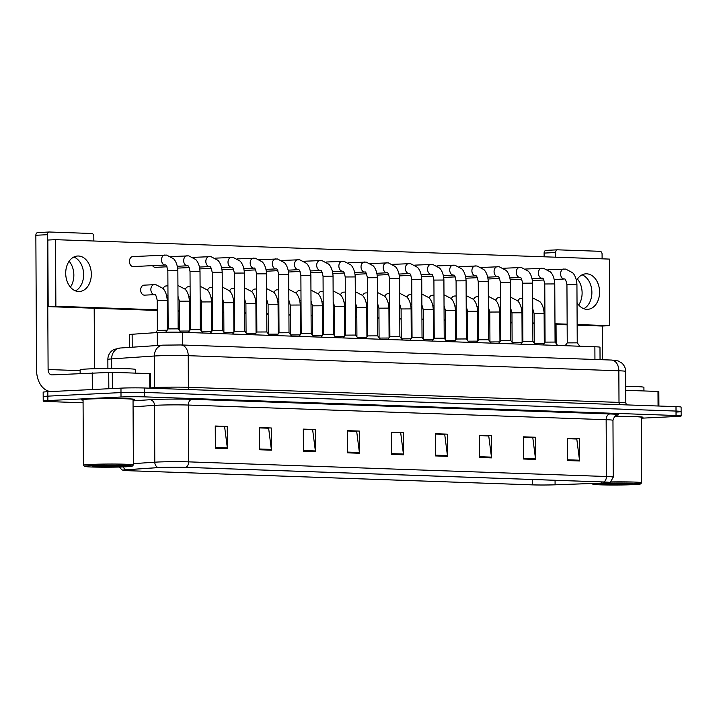 <?xml version="1.0" encoding="UTF-8"?>
<svg xmlns="http://www.w3.org/2000/svg" width="717" height="717" viewBox="0 0 717 717"><rect width="100%" height="100%" fill="white"/><g stroke="black" fill="none" stroke-linecap="round" stroke-linejoin="round"><path stroke-width="1.08" d="M129.383 347.404L129.32 334.66A16.661 0.699 -0.3 0 1 132.143 334.256L157.301 332.554A16.661 0.699 -0.3 0 1 159.12 332.446A16.661 0.699 -0.3 0 1 182.674 332.312L594.877 346.759A16.661 0.699 -0.3 0 1 599.986 347.234L600.048 359.656M88.836 398.948A26.654 1.12 179.7 0 0 81.397 399.763A26.654 1.12 179.7 0 0 83.064 400.14A26.654 1.12 179.7 0 1 81.397 399.763A26.654 1.12 179.7 0 1 88.836 398.948A26.654 1.12 179.7 0 1 118.009 398.535A26.654 1.12 179.7 0 1 134.706 399.486A26.654 1.12 179.7 0 0 118.009 398.535A26.654 1.12 179.7 0 0 88.836 398.948M160.456 467.493A17.773 0.744 -0.3 0 1 185.578 467.341L603.4 481.985A17.773 0.744 -0.3 0 1 608.85 482.496A17.773 0.744 -0.3 0 1 601.554 483.133L555.083 484.8A17.773 0.744 -0.3 0 1 532.292 484.853L128.872 470.711A17.773 0.744 -0.3 0 1 123.423 470.2A17.773 0.744 -0.3 0 1 126.443 469.769L158.511 467.601A17.773 0.744 -0.3 0 1 160.456 467.493M160.133 467.484A18.212 0.762 179.7 0 0 158.143 467.592L126.075 469.76A18.212 0.762 179.7 0 0 123.172 470.307A18.212 0.762 179.7 0 0 128.567 470.719L531.987 484.862A18.212 0.762 179.7 0 0 555.352 484.809L601.814 483.15A18.212 0.762 179.7 0 0 609.1 482.604A18.212 0.762 179.7 0 0 603.705 481.967L185.891 467.323A18.212 0.762 179.7 0 0 160.133 467.484M641.303 418.199L676.498 416.487A16.661 0.699 179.7 0 0 681.15 415.977L681.123 411.54A16.661 0.699 179.7 0 0 676.014 411.065L144.538 392.432A16.661 0.699 179.7 0 0 120.985 392.575L47.842 396.142A16.661 0.699 179.7 0 0 43.19 396.653A16.661 0.699 179.7 0 1 47.842 396.142L120.985 392.575A16.661 0.699 179.7 0 1 144.538 392.432L676.014 411.065A16.661 0.699 179.7 0 1 681.123 411.54A16.661 0.699 179.7 0 1 676.472 412.051M567.434 438.696L576.791 439.028L579.506 460.206A4.445 3.074 92 0 1 579.56 460.977L579.444 438.786L567.434 438.365L567.55 460.556L579.56 460.977M567.434 438.625L579.444 438.786M523.41 437.155L532.767 437.487L535.482 458.665A4.445 3.074 92 0 1 535.536 459.436L535.42 437.245L523.41 436.823L523.527 459.014L535.536 459.436M523.41 437.083L535.42 437.245M479.395 435.613L488.743 435.945L491.459 457.123A4.445 3.074 92 0 1 491.512 457.894L491.396 435.694L479.386 435.282L479.503 457.473L491.512 457.894M479.395 435.533L491.396 435.694M435.371 434.072L444.719 434.394L447.435 455.582A4.445 3.074 92 0 1 447.489 456.344L447.372 434.152L435.371 433.731L435.479 455.922L447.489 456.344M435.371 433.991L447.372 434.152M215.252 426.355L224.609 426.678L227.325 447.865A4.445 3.074 92 0 1 227.379 448.636L227.262 426.436L215.252 426.015L215.369 448.215L227.379 448.636M215.252 426.274L227.262 426.436M259.276 427.897L268.633 428.228L271.349 449.407A4.445 3.074 92 0 1 271.402 450.177L271.286 427.986L259.276 427.565L259.393 449.756L271.402 450.177M259.276 427.816L271.286 427.986M303.3 429.438L312.648 429.77L315.372 450.948A4.445 3.074 92 0 1 315.417 451.719L315.301 429.528L303.3 429.107L303.416 451.298L315.417 451.719M303.3 429.366L315.301 429.528M347.324 430.98L356.672 431.311L359.396 452.49A4.445 3.074 92 0 1 359.441 453.261L359.325 431.069L347.324 430.648L347.44 452.839L359.441 453.261M347.324 430.908L359.325 431.069M391.348 432.53L400.695 432.853L403.42 454.04A4.445 3.074 92 0 1 403.465 454.802L403.348 432.611L391.348 432.19L391.464 454.381L403.465 454.802M391.348 432.45L403.348 432.611M133.039 399.88A26.654 1.12 179.7 0 0 134.706 399.486A26.654 1.12 179.7 0 1 133.039 399.88M641.303 417.697A26.654 1.12 179.7 0 0 642.97 417.303A26.654 1.12 179.7 0 0 614.657 416.335A26.654 1.12 179.7 0 1 642.97 417.303A26.654 1.12 179.7 0 1 641.303 417.697M681.15 415.977A16.661 0.699 179.7 0 0 676.041 415.502L144.565 396.868A16.661 0.699 179.7 0 0 121.012 397.012L47.869 400.579A16.661 0.699 179.7 0 0 43.217 401.09A16.661 0.699 179.7 0 0 48.326 401.565L83.073 402.784M681.123 411.54L681.105 407.104A16.661 0.699 179.7 0 0 675.997 406.629L144.52 387.996A16.661 0.699 179.7 0 0 120.967 388.139L47.824 391.706A16.661 0.699 179.7 0 0 43.163 392.208L43.217 401.09M167.85 270.766L177.852 270.712L178.157 328.852L168.154 328.906L167.85 270.766C166.909 266.348 166.093 264.43 165.394 265.012L165.34 265.012A5.001 3.594 -92.8 0 1 165.34 265.012A5.001 3.594 -92.8 0 1 165.116 265.012A5.001 3.594 -92.8 0 1 164.892 264.994A5.001 3.594 -92.8 0 1 161.495 259.886A5.001 3.594 -92.8 0 1 164.847 255.028A5.001 3.594 -92.8 0 1 165.071 255.019M167.16 330.25L157.381 330.367L157.22 300.405C156.279 295.987 155.464 294.069 154.764 294.651L154.702 294.651A5.001 3.594 -92.8 0 1 154.263 294.633A5.001 3.594 -92.8 0 1 150.857 289.534A5.001 3.594 -92.8 0 1 154.218 284.667L155.983 284.73L162.849 288.351C163.539 288.924 166.828 292.473 167.213 300.351L157.22 300.405M190.023 271.537L200.016 271.492L200.321 329.632L190.328 329.686L190.023 271.537C189.082 267.127 188.266 265.209 187.567 265.783L187.504 265.783A5.001 3.594 -92.8 0 1 187.289 265.783A5.001 3.594 -92.8 0 1 187.065 265.765A5.001 3.594 -92.8 0 1 183.66 260.665A5.001 3.594 -92.8 0 1 187.02 255.799A5.001 3.594 -92.8 0 1 187.236 255.799M212.196 272.317L222.189 272.263L222.494 330.403L212.501 330.465L212.196 272.317C211.255 267.907 210.431 265.989 209.74 266.563A5.001 3.594 -92.8 0 1 209.678 266.563A5.001 3.594 -92.8 0 1 209.463 266.563A5.001 3.594 -92.8 0 1 209.239 266.545A5.001 3.594 -92.8 0 1 205.833 261.436A5.001 3.594 -92.8 0 1 209.194 256.578A5.001 3.594 -92.8 0 1 209.409 256.578M244.667 331.191L234.674 331.236L234.369 273.096C233.428 268.678 232.604 266.76 231.914 267.342L231.851 267.342A5.001 3.594 -92.8 0 1 231.851 267.342A5.001 3.594 -92.8 0 1 231.636 267.342A5.001 3.594 -92.8 0 1 231.412 267.324A5.001 3.594 -92.8 0 1 228.006 262.216A5.001 3.594 -92.8 0 1 231.367 257.358A5.001 3.594 -92.8 0 1 231.582 257.358M256.543 273.876L266.536 273.822L266.841 331.962L256.847 332.016L256.543 273.876C255.602 269.458 254.777 267.54 254.078 268.122L254.024 268.113A5.001 3.594 -92.8 0 1 254.024 268.113A5.001 3.594 -92.8 0 1 253.809 268.122A5.001 3.594 -92.8 0 1 253.576 268.104A5.001 3.594 -92.8 0 1 250.179 262.996A5.001 3.594 -92.8 0 1 253.54 258.129A5.001 3.594 -92.8 0 1 253.755 258.129M189.333 331.03L179.833 331.066M211.497 331.801L202.006 331.846M233.67 332.58L224.179 332.625M149.799 388.184L149.728 373.629L112.3 372.32L112.39 388.551M51.176 391.536L51.221 391.536A22.209 15.389 92 0 1 51.176 391.536A22.209 15.389 92 0 1 36.558 370.089L35.85 235.266A2.778 1.999 -92.8 0 1 37.714 232.568A2.778 1.999 -92.8 0 1 37.84 232.568L49.141 232.012M93.846 241.011L93.819 236.332A2.778 1.999 87.2 0 0 91.803 233.491L49.383 232.003A2.778 1.999 87.2 0 0 49.267 232.003A2.778 1.999 87.2 0 0 47.403 234.701L48.102 369.524A5.557 3.845 -88 0 0 51.758 374.883A5.557 3.845 -88 0 0 51.983 374.883L112.3 372.32M75.491 290.869A17.773 12.789 87.2 0 0 83.593 273.509A17.773 12.789 87.2 0 0 73.833 257.018A17.773 12.789 87.2 0 1 83.593 273.509A17.773 12.789 87.2 0 1 75.491 290.869M94.196 308.238L94.519 368.717M149.728 373.629L150.579 373.709L150.651 388.211M69.146 261.23A17.773 12.789 -92.8 0 1 70.409 287.141M658.063 405.992L657.991 391.446L625.753 390.317M544.579 342.78L544.481 324.021M544.131 256.794L544.113 253.083A2.778 1.999 -92.8 0 1 545.978 250.385A2.778 1.999 -92.8 0 1 546.103 250.385L557.405 249.83M602.11 258.828L602.083 254.15A2.778 1.999 87.2 0 0 600.066 251.308L557.647 249.821A2.778 1.999 87.2 0 0 557.53 249.821A2.778 1.999 87.2 0 0 555.666 252.518L555.684 257.206M583.755 308.686A17.773 12.789 87.2 0 0 591.857 291.326A17.773 12.789 87.2 0 0 582.096 274.835A17.773 12.789 87.2 0 1 591.857 291.326A17.773 12.789 87.2 0 1 583.755 308.686M556.042 324.425L556.141 343.47M602.459 326.02L602.639 359.746M657.991 391.446L658.842 391.527L658.914 406.028M577.409 279.047A17.773 12.789 -92.8 0 1 578.673 304.958M135.674 373.145L135.656 369.524A27.766 1.165 179.7 0 0 118.269 368.529A27.766 1.165 179.7 0 0 87.886 368.959A27.766 1.165 179.7 0 0 80.125 369.811L80.152 373.512M132.26 466.122L133.362 465.01A24.987 1.049 179.7 0 0 133.38 464.966L133.039 399.494A24.987 1.049 179.7 0 0 117.382 398.607A24.987 1.049 179.7 0 0 90.037 398.993A24.987 1.049 179.7 0 0 83.064 399.754L83.405 465.225A24.987 1.049 179.7 0 0 83.423 465.27L84.543 466.373A23.876 1.004 179.7 0 0 99.941 467.179A23.876 1.004 179.7 0 0 125.609 466.803A23.876 1.004 179.7 0 0 132.26 466.122A23.876 1.004 179.7 0 0 117.785 465.234A23.876 1.004 179.7 0 0 91.193 465.602A23.876 1.004 179.7 0 0 84.543 466.373M133.38 464.966A24.987 1.049 179.7 0 0 117.731 464.069A24.987 1.049 179.7 0 0 90.387 464.464A24.987 1.049 179.7 0 0 83.405 465.225M104.35 465.584L118.655 466.122L122.437 465.817L120.59 465.683L109.19 465.512L93.694 466.032M123.584 466.014L122.437 465.817A15.882 0.663 179.7 0 1 119.847 466.606A15.882 0.663 179.7 0 1 97.387 466.74A15.882 0.663 179.7 0 1 96.947 465.799A15.882 0.663 179.7 0 1 105.309 465.566M115.114 466.068A24.987 1.049 179.7 0 0 122.903 465.871M643.938 390.953L643.92 387.332A27.766 1.165 179.7 0 0 625.735 386.338M640.523 483.939A23.876 1.004 179.7 0 0 626.049 483.052A23.876 1.004 179.7 0 0 599.457 483.419A23.876 1.004 179.7 0 0 592.807 484.19A23.876 1.004 179.7 0 0 608.204 484.997A23.876 1.004 179.7 0 0 633.873 484.62A23.876 1.004 179.7 0 0 640.523 483.939L641.625 482.819A24.987 1.049 179.7 0 0 641.643 482.783L641.303 417.312A24.987 1.049 179.7 0 0 614.586 416.407M641.643 482.783A24.987 1.049 179.7 0 0 610.624 481.923M612.614 483.401L626.918 483.939L630.7 483.634L628.854 483.5L617.454 483.33L601.957 483.841M631.847 483.832L630.7 483.634A15.882 0.663 179.7 0 1 628.11 484.423A15.882 0.663 179.7 0 1 605.65 484.558A15.882 0.663 179.7 0 1 605.211 483.617A15.882 0.663 179.7 0 1 613.573 483.383M623.378 483.885A24.987 1.049 179.7 0 0 631.166 483.688M521.151 298.371A5.001 3.594 87.2 0 0 520.927 298.371A5.001 3.594 87.2 0 0 517.907 301.122M498.978 297.591A5.001 3.594 87.2 0 0 498.763 297.6A5.001 3.594 87.2 0 0 495.734 300.351M476.805 296.82A5.001 3.594 87.2 0 0 476.59 296.82A5.001 3.594 87.2 0 0 473.561 299.572M454.632 296.04A5.001 3.594 87.2 0 0 454.417 296.04A5.001 3.594 87.2 0 0 451.387 298.792M432.468 295.261A5.001 3.594 87.2 0 0 432.243 295.261A5.001 3.594 87.2 0 0 429.223 298.021M410.294 294.49A5.001 3.594 87.2 0 0 410.07 294.49A5.001 3.594 87.2 0 0 407.05 297.241M388.121 293.71A5.001 3.594 87.2 0 0 387.906 293.71A5.001 3.594 87.2 0 0 384.877 296.462M365.948 292.93A5.001 3.594 87.2 0 0 365.733 292.93A5.001 3.594 87.2 0 0 362.703 295.682M343.775 292.151A5.001 3.594 87.2 0 0 343.56 292.16A5.001 3.594 87.2 0 0 340.53 294.911M321.601 291.38A5.001 3.594 87.2 0 0 321.386 291.38A5.001 3.594 87.2 0 0 318.357 294.131M299.437 290.6A5.001 3.594 87.2 0 0 299.213 290.6A5.001 3.594 87.2 0 0 296.193 293.352M277.264 289.82A5.001 3.594 87.2 0 0 277.049 289.82A5.001 3.594 87.2 0 0 274.019 292.581M255.091 289.05A5.001 3.594 87.2 0 0 254.876 289.05A5.001 3.594 87.2 0 0 251.846 291.801M232.917 288.27A5.001 3.594 87.2 0 0 232.702 288.27A5.001 3.594 87.2 0 0 229.673 291.021M210.744 287.49A5.001 3.594 87.2 0 0 210.529 287.49A5.001 3.594 87.2 0 0 207.5 290.242M188.58 286.71A5.001 3.594 87.2 0 0 188.356 286.719A5.001 3.594 87.2 0 0 185.336 289.471M166.407 285.94A5.001 3.594 87.2 0 0 166.192 285.94A5.001 3.594 87.2 0 0 163.162 288.691M152.56 265.631A5.001 3.594 87.2 0 0 155.222 267.351A5.001 3.594 87.2 0 0 155.446 267.351L167.007 266.787M144.234 285.16A5.001 3.594 87.2 0 0 144.018 285.16A5.001 3.594 87.2 0 0 140.657 290.179A5.001 3.594 87.2 0 0 144.287 295.144A5.001 3.594 87.2 0 0 144.502 295.144L154.702 294.651A5.001 3.594 -92.8 0 0 154.729 294.642M133.004 256.587A5.001 3.594 87.2 0 0 132.779 256.587A5.001 3.594 87.2 0 0 129.427 261.606A5.001 3.594 87.2 0 0 133.057 266.572A5.001 3.594 87.2 0 0 133.272 266.572L165.34 265.012M577.033 302.655A17.773 12.789 87.2 0 0 586.864 309.332A17.773 12.789 87.2 0 0 587.644 309.323A17.773 12.789 87.2 0 0 599.573 291.487A17.773 12.789 87.2 0 0 586.685 273.822A17.773 12.789 87.2 0 0 585.914 273.822A17.773 12.789 87.2 0 0 576.486 280.535M78.422 256.005A17.773 12.789 87.2 0 0 77.651 256.014A17.773 12.789 87.2 0 0 65.713 273.849A17.773 12.789 87.2 0 0 78.601 291.514A17.773 12.789 87.2 0 0 79.381 291.505A17.773 12.789 87.2 0 0 91.31 273.67A17.773 12.789 87.2 0 0 78.422 256.005M577.14 324.523L609.764 325.661L609.414 259.088L55.523 239.666L55.872 306.249L157.274 309.798M167.267 310.156L168.056 310.183M178.058 310.533L179.438 310.578M189.44 310.927L190.229 310.954M200.231 311.303L201.611 311.357M211.614 311.707L212.402 311.734M222.404 312.083L223.785 312.137M233.778 312.487L234.576 312.513M244.569 312.863L245.958 312.908M255.951 313.257L256.749 313.293M266.742 313.643L268.131 313.688M278.124 314.037L278.913 314.064M288.915 314.413L290.295 314.467M300.298 314.817L301.086 314.844M311.088 315.193L312.469 315.238M322.471 315.597L323.259 315.623M333.262 315.973L334.642 316.018M344.644 316.367L345.433 316.394M355.426 316.753L356.815 316.797M366.808 317.147L367.606 317.174M377.599 317.523L378.988 317.577M388.981 317.927L389.77 317.954M399.772 318.303L401.153 318.348M411.155 318.698L411.943 318.733M421.946 319.083L423.326 319.128M433.328 319.477L434.117 319.504M444.119 319.854L445.499 319.907M455.501 320.257L456.29 320.284M466.283 320.633L467.672 320.687M477.665 321.037L478.463 321.064M488.456 321.413L489.845 321.458M499.839 321.808L500.636 321.834M510.629 322.193L512.01 322.238M522.012 322.587L522.801 322.614M532.803 322.964L534.183 323.017M544.185 323.367L544.974 323.394M554.976 323.743L567.147 324.174M55.523 239.666L47.824 240.043L48.173 306.625L157.274 310.443M167.267 310.802L168.065 310.828M178.058 311.178L179.447 311.223M189.44 311.572L190.238 311.599M200.231 311.958L201.62 312.003M211.614 312.352L212.402 312.379M222.404 312.729L223.785 312.782M233.787 313.132L234.576 313.159M244.578 313.508L245.958 313.553M255.96 313.903L256.749 313.938M266.751 314.288L268.131 314.333M278.124 314.682L278.922 314.709M288.915 315.059L290.304 315.113M300.298 315.462L301.095 315.489M311.088 315.838L312.478 315.892M322.471 316.242L323.259 316.269M333.262 316.618L334.642 316.663M344.644 317.013L345.433 317.039M355.435 317.398L356.815 317.443M366.817 317.792L367.606 317.819M377.608 318.169L378.988 318.223M388.99 318.572L389.779 318.599M399.772 318.948L401.161 318.993M411.155 319.343L411.952 319.379M421.946 319.728L423.335 319.773M433.328 320.123L434.117 320.149M444.119 320.499L445.499 320.553M455.501 320.902L456.29 320.929M466.292 321.279L467.672 321.333M477.674 321.682L478.463 321.709M488.465 322.058L489.845 322.103M499.848 322.453L500.636 322.48M510.629 322.838L512.019 322.883M522.012 323.233L522.81 323.259M532.803 323.609L534.192 323.663M544.185 324.012L544.983 324.039M554.976 324.389L567.147 324.819M577.149 325.168L602.065 326.038L609.764 325.661M55.872 306.249L48.173 306.625M278.707 274.647L288.709 274.593L289.014 332.742L279.012 332.796L278.707 274.647C277.766 270.237 276.95 268.319 276.251 268.893L276.197 268.893A5.001 3.594 -92.8 0 1 275.973 268.893A5.001 3.594 -92.8 0 1 275.749 268.875A5.001 3.594 -92.8 0 1 272.352 263.766A5.001 3.594 -92.8 0 1 275.704 258.909A5.001 3.594 -92.8 0 1 275.928 258.909M311.178 333.522L301.185 333.575L300.88 275.427C299.939 271.017 299.123 269.099 298.424 269.673A5.001 3.594 -92.8 0 1 298.362 269.673A5.001 3.594 -92.8 0 1 298.147 269.673A5.001 3.594 -92.8 0 1 297.922 269.655A5.001 3.594 -92.8 0 1 294.517 264.546A5.001 3.594 -92.8 0 1 297.878 259.688A5.001 3.594 -92.8 0 1 298.093 259.688M323.053 276.206L333.047 276.153L333.351 334.292L323.358 334.346L323.053 276.206C322.112 271.788 321.297 269.87 320.598 270.452L320.535 270.452A5.001 3.594 -92.8 0 1 320.535 270.452A5.001 3.594 -92.8 0 1 320.32 270.452A5.001 3.594 -92.8 0 1 320.096 270.434A5.001 3.594 -92.8 0 1 316.69 265.326A5.001 3.594 -92.8 0 1 320.051 260.468A5.001 3.594 -92.8 0 1 320.266 260.459M255.844 333.36L246.352 333.396M278.017 334.14L268.525 334.176M300.19 334.911L290.69 334.956M345.227 276.977L355.22 276.932L355.524 335.072L345.531 335.126L345.227 276.977C344.285 272.568 343.461 270.65 342.771 271.232L342.708 271.223A5.001 3.594 -92.8 0 1 342.708 271.223A5.001 3.594 -92.8 0 1 342.493 271.223A5.001 3.594 -92.8 0 1 342.269 271.205A5.001 3.594 -92.8 0 1 338.863 266.106A5.001 3.594 -92.8 0 1 342.224 261.239A5.001 3.594 -92.8 0 1 342.439 261.239M377.698 335.852L367.704 335.906L367.4 277.757C366.459 273.347 365.634 271.429 364.935 272.003L364.881 272.003A5.001 3.594 -92.8 0 1 364.666 272.003A5.001 3.594 -92.8 0 1 364.433 271.985A5.001 3.594 -92.8 0 1 361.036 266.876A5.001 3.594 -92.8 0 1 364.397 262.019A5.001 3.594 -92.8 0 1 364.612 262.019M389.564 278.537L399.566 278.483L399.871 336.623L389.869 336.676L389.564 278.537C388.623 274.118 387.807 272.209 387.108 272.783A5.001 3.594 -92.8 0 1 387.055 272.783A5.001 3.594 -92.8 0 1 386.83 272.783A5.001 3.594 -92.8 0 1 386.606 272.765A5.001 3.594 -92.8 0 1 383.21 267.656A5.001 3.594 -92.8 0 1 386.562 262.798A5.001 3.594 -92.8 0 1 386.786 262.798M411.737 279.316L421.739 279.263L422.035 337.402L412.042 337.456L411.737 279.316C410.796 274.898 409.981 272.98 409.282 273.562L409.228 273.553A5.001 3.594 -92.8 0 1 409.004 273.562A5.001 3.594 -92.8 0 1 408.78 273.544A5.001 3.594 -92.8 0 1 405.374 268.436A5.001 3.594 -92.8 0 1 408.735 263.569A5.001 3.594 -92.8 0 1 408.95 263.569M433.91 280.087L443.904 280.033L444.208 338.182L434.215 338.236L433.91 280.087C432.969 275.678 432.154 273.76 431.455 274.333L431.392 274.333A5.001 3.594 -92.8 0 1 431.392 274.333A5.001 3.594 -92.8 0 1 431.177 274.333A5.001 3.594 -92.8 0 1 430.953 274.315A5.001 3.594 -92.8 0 1 427.547 269.207A5.001 3.594 -92.8 0 1 430.908 264.349A5.001 3.594 -92.8 0 1 431.123 264.349M322.354 335.69L312.863 335.735M344.527 336.47L335.036 336.506M366.701 337.241L357.209 337.286M388.874 338.021L379.383 338.065M411.047 338.8L401.547 338.836M456.084 280.867L466.077 280.813L466.382 338.953L456.388 339.016L456.084 280.867C455.143 276.457 454.318 274.539 453.628 275.113L453.565 275.113A5.001 3.594 -92.8 0 1 453.35 275.113A5.001 3.594 -92.8 0 1 453.126 275.095A5.001 3.594 -92.8 0 1 449.72 269.986A5.001 3.594 -92.8 0 1 453.081 265.129A5.001 3.594 -92.8 0 1 453.296 265.129M478.257 281.647L488.25 281.593L488.555 339.733L478.562 339.786L478.257 281.647C477.316 277.228 476.491 275.31 475.792 275.893L475.738 275.893A5.001 3.594 -92.8 0 1 475.523 275.893A5.001 3.594 -92.8 0 1 475.29 275.875A5.001 3.594 -92.8 0 1 471.894 270.766A5.001 3.594 -92.8 0 1 475.254 265.908A5.001 3.594 -92.8 0 1 475.47 265.899M500.421 282.417L510.423 282.373L510.728 340.512L500.726 340.566L500.421 282.417C499.48 278.008 498.665 276.09 497.965 276.672A5.001 3.594 -92.8 0 1 497.912 276.663A5.001 3.594 -92.8 0 1 497.697 276.663A5.001 3.594 -92.8 0 1 497.464 276.645A5.001 3.594 -92.8 0 1 494.067 271.546A5.001 3.594 -92.8 0 1 497.419 266.679A5.001 3.594 -92.8 0 1 497.643 266.679M522.594 283.197L532.597 283.143L532.901 341.283L522.899 341.346L522.594 283.197C521.653 278.788 520.838 276.87 520.139 277.443L520.085 277.443A5.001 3.594 -92.8 0 1 520.085 277.443A5.001 3.594 -92.8 0 1 519.861 277.443A5.001 3.594 -92.8 0 1 519.637 277.425A5.001 3.594 -92.8 0 1 516.24 272.317A5.001 3.594 -92.8 0 1 519.592 267.459A5.001 3.594 -92.8 0 1 519.807 267.459M544.768 283.977L554.761 283.923L555.066 342.063L545.072 342.117L544.768 283.977C543.827 279.558 543.011 277.649 542.312 278.223L542.249 278.223A5.001 3.594 -92.8 0 1 542.034 278.223A5.001 3.594 -92.8 0 1 541.81 278.205A5.001 3.594 -92.8 0 1 538.404 273.096A5.001 3.594 -92.8 0 1 541.765 268.239A5.001 3.594 -92.8 0 1 541.98 268.239M566.941 284.757L576.934 284.703L577.239 342.843L567.246 342.896L566.941 284.757C566 280.338 565.175 278.42 564.485 279.003L564.422 278.994A5.001 3.594 -92.8 0 1 564.207 279.003A5.001 3.594 -92.8 0 1 563.983 278.985A5.001 3.594 -92.8 0 1 560.577 273.876A5.001 3.594 -92.8 0 1 563.938 269.018A5.001 3.594 -92.8 0 1 564.154 269.009M433.211 339.58L423.72 339.616M455.385 340.351L445.893 340.396M477.558 341.131L468.067 341.175M499.731 341.91L490.24 341.946M521.904 342.69L512.404 342.726M544.069 343.461L534.577 343.506M157.364 345.513L157.301 332.554M182.745 345.02L182.674 332.312M132.215 347.216L132.143 334.256M594.94 359.477L594.877 346.759M133.048 400.857L149.862 399.728A27.766 1.165 -0.3 0 1 192.156 399.315L609.97 413.96A5.557 3.845 -88 0 0 606.152 419.696L188.338 405.051A22.209 0.932 179.7 0 0 156.924 405.239A22.209 0.932 179.7 0 0 154.496 405.383L133.075 406.826M609.97 413.96A27.766 1.165 -0.3 0 1 616.495 415.197M612.963 420.332A22.209 0.932 179.7 0 0 606.152 419.696L606.448 476.509A22.209 0.932 -0.3 0 1 613.259 477.146L612.963 420.332C614.281 416.604 615.571 414.865 616.817 415.107M133.371 463.639L154.791 462.196A22.209 0.932 -0.3 0 1 157.229 462.053A22.209 0.932 -0.3 0 1 188.634 461.865A5.557 3.845 92 0 1 185.891 467.323M158.143 467.592A5.557 4.607 86.1 0 1 154.791 462.196L154.496 405.383A5.557 4.607 -93.9 0 0 149.862 399.728M123.252 466.91A5.557 4.607 86.1 0 0 126.075 469.76M603.705 481.967A5.557 3.845 -88 0 0 606.448 476.509L188.634 461.865L188.338 405.051A5.557 3.845 -88 0 1 192.156 399.315M676.041 415.502L675.997 406.629M144.565 396.868L144.52 387.996M121.012 397.012L120.967 388.139M47.869 400.579L47.824 391.706M532.292 484.853L532.265 479.494M555.083 484.8L555.066 480.291M601.554 483.133L601.545 481.923M128.872 470.711L128.872 469.608M403.42 454.04L391.455 453.619M359.396 452.49L347.431 452.077M315.372 450.948L303.408 450.527M271.349 449.407L259.384 448.985M227.325 447.865L215.369 447.444M447.435 455.582L435.479 455.161M491.459 457.123L479.503 456.702M535.482 458.665L523.527 458.244M579.506 460.206L567.55 459.785M189.243 389.564A2.778 1.927 92 0 1 188.383 387.305L188.221 355.686A11.105 7.69 -88 0 0 180.908 344.958L611.529 360.051A11.105 7.69 -88 0 1 618.843 370.779L188.221 355.686A22.209 0.932 179.7 0 0 156.817 355.874A22.209 0.932 179.7 0 0 154.379 356.008L154.549 387.637A22.209 0.932 -0.3 0 1 156.978 387.494A22.209 0.932 -0.3 0 1 188.383 387.305L619.004 402.398A22.209 0.932 -0.3 0 1 625.824 403.035L625.654 371.415A22.209 0.932 179.7 0 0 618.843 370.779L619.004 402.398A2.778 1.927 92 0 0 619.864 404.657M120.097 348.032A11.105 9.213 86.1 0 0 111.628 358.903A22.209 0.932 179.7 0 0 107.855 359.441C107.9 356.008 109.217 353.158 111.789 350.891L113.842 349.511L120.097 348.032L162.849 345.146A11.105 9.213 86.1 0 0 154.379 356.008L111.628 358.903L111.673 368.493M150.651 387.897L154.549 387.637A2.778 2.303 -93.9 0 1 154.478 388.345M187.54 265.783A5.001 3.594 -92.8 0 1 187.504 265.783L177.341 266.285M247.24 334.57L244.667 331.182L244.363 273.043L234.369 273.096M189.539 330.743L189.387 301.131L179.393 301.176L177.986 296.264M211.712 331.514L211.56 301.902L201.567 301.956L200.151 297.044M233.885 332.294L233.733 302.682L223.74 302.735L222.324 297.815M80.134 370.644L48.102 369.524M92.323 389.537L92.233 372.921M47.403 234.701L35.85 235.266M92.601 372.912L92.69 389.519M108.832 388.731L108.742 372.329M555.666 252.518L544.113 253.083M276.224 268.893A5.001 3.594 -92.8 0 1 276.197 268.893L266.034 269.386M313.75 336.9L311.178 333.513L310.873 275.373L300.88 275.427M256.059 333.073L255.906 303.461L245.904 303.515L244.497 298.595M278.232 333.853L278.071 304.232L268.077 304.286L266.67 299.374M300.396 334.624L300.244 305.012L290.251 305.066L288.843 300.145M380.27 339.231L377.698 335.843L377.393 277.703L367.4 277.757M364.908 272.003A5.001 3.594 -92.8 0 1 364.881 272.003L354.718 272.496M409.255 273.553A5.001 3.594 -92.8 0 1 409.228 273.553L399.055 274.055M322.569 335.404L322.417 305.792L312.424 305.845L311.008 300.925M344.743 336.183L344.59 306.571L334.597 306.616L333.181 301.705M366.916 336.954L366.763 307.342L356.761 307.396L355.354 302.484M389.089 337.734L388.928 308.122L378.935 308.176L377.527 303.255M411.262 338.514L411.101 308.902L401.108 308.955L399.701 304.035M453.592 275.113A5.001 3.594 -92.8 0 1 453.565 275.113L443.402 275.606M475.765 275.884A5.001 3.594 -92.8 0 1 475.738 275.893L465.575 276.386M542.276 278.223A5.001 3.594 -92.8 0 1 542.249 278.223L532.086 278.716M564.449 278.994A5.001 3.594 -92.8 0 1 564.422 278.994L554.259 279.496M433.427 339.293L433.274 309.672L423.281 309.726L421.865 304.815M455.6 340.064L455.447 310.452L445.454 310.506L444.038 305.585M477.773 340.844L477.621 311.232L467.618 311.286L466.211 306.365M499.946 341.624L499.785 312.012L489.792 312.056L488.385 307.145M522.119 342.394L521.958 312.782L511.965 312.836L510.558 307.925M544.284 343.174L544.131 313.562L534.138 313.616L532.722 308.695M123.172 470.307L121.782 469.734L119.389 467.036M609.1 482.604L610.481 482.012L613.259 477.146M162.849 345.146L180.908 344.958M107.855 359.441L107.9 368.502M626.568 404.89L625.824 403.035M611.529 360.051L618.108 360.92L621.666 362.927C624.238 365.168 625.574 368 625.654 371.415M132.779 256.587L166.613 255.091L173.487 258.712C174.168 259.285 177.458 262.834 177.852 270.712M178.148 328.852L180.738 332.249M168.163 328.897L165.681 332.24M167.375 329.963L167.213 300.351M154.218 284.667L144.018 285.16M157.381 330.358L155.67 332.661M170.888 256.587L188.786 255.87L195.651 259.482C196.341 260.065 199.631 263.605 200.016 271.492M200.321 329.623L202.893 333.02M190.328 329.677L188.23 332.5M193.061 257.367L210.959 256.641L217.825 260.262C218.515 260.836 221.804 264.385 222.189 272.263M222.494 330.403L225.066 333.79M209.74 266.563L199.514 267.056M189.18 267.558L177.673 268.122M212.501 330.456L210.404 333.28M215.225 258.147L233.133 257.421L239.998 261.042C240.679 261.615 243.977 265.165 244.363 273.043M231.851 267.342L221.687 267.835M211.354 268.337L199.846 268.902M234.674 331.236L232.577 334.059M237.399 258.918L255.297 258.201L262.171 261.822C262.852 262.395 266.15 265.935 266.536 273.822M266.841 331.953L269.413 335.35M254.024 268.113L243.861 268.615M233.527 269.117L222.019 269.682M256.847 332.007L254.75 334.83M177.924 285.483L185.022 289.121C185.712 289.704 189.001 293.244 189.387 301.131M167.984 295.861L166.711 295.924M179.546 330.689L179.393 301.176M167.93 285.85L166.192 285.94M200.097 286.253L207.195 289.901C207.876 290.475 211.174 294.024 211.56 301.902M190.157 296.632L188.885 296.695M201.719 331.469L201.567 301.956M190.104 286.63L188.356 286.719M222.27 287.033L229.368 290.681C230.049 291.254 233.348 294.804 233.733 302.682M212.331 297.412L211.058 297.474M223.892 332.24L223.74 302.735M212.277 287.409L210.529 287.49M37.714 232.568L49.267 232.003M545.978 250.385L557.53 249.821M592.807 484.19L592.108 483.491M259.572 259.697L277.47 258.971L284.344 262.592C285.025 263.175 288.315 266.715 288.709 274.593M289.005 332.733L291.586 336.121M255.691 269.897L244.192 270.452M279.021 332.787L276.923 335.61M281.745 260.477L299.643 259.751L306.509 263.372C307.199 263.946 310.488 267.495 310.873 275.373M298.424 269.673L288.198 270.166M277.864 270.668L266.357 271.232M301.185 333.566L299.088 336.39M303.918 261.248L321.816 260.531L328.682 264.152C329.372 264.725 332.661 268.275 333.047 276.153M333.351 334.292L335.923 337.68M320.535 270.452L310.371 270.945M300.038 271.447L288.53 272.012M323.358 334.337L321.261 337.169M244.443 287.813L251.533 291.46C252.223 292.034 255.512 295.583 255.906 303.461M234.495 298.191L233.222 298.254M246.065 333.02L245.904 303.515M234.45 288.189L232.702 288.27M266.616 288.592L273.706 292.231C274.396 292.814 277.685 296.354 278.071 304.232M256.668 298.971L255.395 299.025M268.23 333.799L268.077 304.286M256.614 288.96L254.876 289.05M288.781 289.363L295.879 293.011C296.569 293.585 299.858 297.134 300.244 305.012M278.841 299.742L277.569 299.805M290.403 334.57L290.251 305.066M278.788 289.74L277.049 289.82M326.092 262.028L343.99 261.311L350.855 264.923C351.536 265.505 354.834 269.045 355.22 276.932M355.524 335.063L358.097 338.46M342.708 271.223L332.545 271.725M322.211 272.227L310.703 272.783M345.531 335.117L343.434 337.94M348.256 262.807L366.154 262.081L373.028 265.702C373.709 266.276 377.008 269.825 377.393 277.703M344.384 273.007L332.876 273.562M367.704 335.897L365.607 338.72M370.429 263.587L388.327 262.861L395.201 266.482C395.883 267.056 399.172 270.605 399.566 278.483M399.862 336.623L402.443 340.01M387.108 272.783L376.891 273.276M366.548 273.777L355.049 274.342M389.878 336.676L387.78 339.5M392.602 264.358L410.5 263.641L417.366 267.262C418.056 267.835 421.345 271.385 421.739 279.263M422.035 337.402L424.607 340.79M388.722 274.557L377.214 275.122M412.051 337.447L409.945 340.27M414.776 265.138L432.674 264.412L439.539 268.033C440.229 268.615 443.518 272.155 443.904 280.033M444.208 338.173L446.781 341.57M431.392 274.333L421.229 274.826M410.895 275.337L399.387 275.893M434.215 338.227L432.118 341.05M310.954 290.143L318.052 293.791C318.733 294.364 322.032 297.913 322.417 305.792M301.015 300.522L299.742 300.584M312.576 335.35L312.424 305.845M300.961 290.519L299.213 290.6M333.127 290.923L340.225 294.562C340.907 295.144 344.205 298.684 344.59 306.571M323.188 301.301L321.915 301.364M334.749 336.13L334.597 306.616M323.134 291.29L321.386 291.38M355.3 291.694L362.39 295.341C363.08 295.924 366.369 299.464 366.763 307.342M345.361 302.072L344.079 302.135M356.923 336.909L356.761 307.396M345.307 292.07L343.56 292.16M377.474 292.473L384.563 296.121C385.253 296.695 388.542 300.244 388.928 308.122M367.525 302.852L366.253 302.915M379.087 337.68L378.935 308.176M367.471 292.85L365.733 292.93M399.638 293.253L406.736 296.901C407.426 297.474 410.716 301.023 411.101 308.902M389.698 303.632L388.426 303.694M401.26 338.46L401.108 308.955M389.645 293.629L387.906 293.71M436.949 265.917L454.847 265.191L461.712 268.812C462.402 269.386 465.692 272.935 466.077 280.813M466.382 338.953L468.954 342.341M433.068 276.108L421.56 276.672M456.388 339.007L454.291 341.83M459.113 266.688L477.011 265.971L483.885 269.592C484.567 270.166 487.865 273.715 488.25 281.593M488.555 339.733L491.127 343.12M455.241 276.887L443.733 277.452M478.562 339.786L476.464 342.609M481.286 267.468L499.184 266.751L506.059 270.363C506.74 270.945 510.029 274.486 510.423 282.373M510.719 340.503L513.3 343.9M497.965 276.672L487.748 277.165M477.414 277.667L465.907 278.223M500.735 340.557L498.638 343.38M503.459 268.248L521.358 267.522L528.223 271.143C528.913 271.716 532.202 275.265 532.597 283.143M532.892 341.283L535.465 344.671M520.085 277.443L509.912 277.936M499.579 278.447L488.071 279.003M522.908 341.337L520.802 344.16M525.633 269.027L543.531 268.301L550.396 271.922C551.086 272.496 554.375 276.045 554.761 283.923M555.066 342.063L557.638 345.451M521.752 279.218L510.244 279.782M545.072 342.117L542.975 344.94M547.806 269.798L565.704 269.081L572.569 272.702C573.259 273.276 576.549 276.825 576.934 284.703M577.239 342.843L579.811 346.23M543.925 279.997L532.417 280.562M567.246 342.887L565.148 345.711M421.811 294.033L428.909 297.672C429.591 298.254 432.889 301.794 433.274 309.672M411.872 304.411L410.599 304.465M423.433 339.24L423.281 309.726M411.818 294.4L410.07 294.49M443.984 294.804L451.083 298.451C451.764 299.025 455.062 302.574 455.447 310.452M434.045 305.182L432.772 305.245M445.607 340.01L445.454 310.506M433.991 295.18L432.243 295.261M466.158 295.583L473.247 299.231C473.937 299.805 477.226 303.354 477.621 311.232M456.218 305.962L454.945 306.025M467.78 340.79L467.618 311.286M456.164 295.96L454.417 296.04M488.331 296.363L495.42 300.011C496.11 300.584 499.399 304.125 499.785 312.012M478.382 306.742L477.11 306.804M489.944 341.57L489.792 312.056M478.338 296.73L476.59 296.82M510.495 297.143L517.593 300.781C518.283 301.364 521.573 304.904 521.958 312.782M500.556 307.512L499.283 307.575M512.117 342.35L511.965 312.836M500.502 297.51L498.763 297.6M532.668 297.913L539.767 301.561C540.448 302.135 543.746 305.684 544.131 313.562M522.729 308.292L521.456 308.355M534.29 343.12L534.138 313.616M522.675 298.29L520.927 298.371"/></g></svg>

